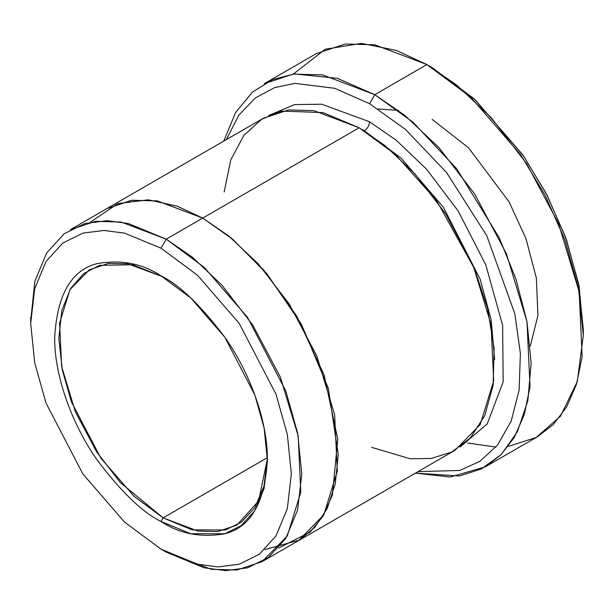 <?xml version="1.0" encoding="UTF-8"?>
<svg xmlns="http://www.w3.org/2000/svg" width="614" height="614" viewBox="0 0 614 614"><rect width="100%" height="100%" fill="white"/><g stroke="black" fill="none" stroke-linecap="round" stroke-linejoin="round"><path stroke-width="0.92" d="M398.379 110.374L378.193 108.977M163.109 517.863L134.075 496.335L100.88 458.144L71.454 401.947L62.275 369.881L58.852 338.467L61.776 310.607L70.549 288.611L83.742 273.568L99.568 265.332L132.808 264.772L162.073 276.484L127.704 263.79L108.386 263.398L89.383 269.769L69.973 289.578L59.612 323.156L61.623 366.458L75.322 411.741L96.536 451.681L120.306 482.535L163.109 517.863L267.359 457.676L163.109 517.863L197.869 531.041L217.502 531.586L236.835 525.17L258.601 500.947L267.374 458.858L263.943 486.319L254.764 507.786L241.294 522.261L225.338 529.997L192.144 529.867L163.109 517.863L161.029 521.478L163.109 517.863M161.029 275.87C142.54 263.559 121.273 259.461 97.219 263.59C71.408 270.014 57.225 294.574 54.677 337.27C54.255 378.715 74.378 428.042 97.219 460.078C121.273 491.975 142.54 512.444 161.029 521.478C142.54 512.444 121.273 491.975 97.219 460.078C74.378 428.042 54.255 378.715 54.677 337.27C57.225 294.574 71.408 270.014 97.219 263.59C121.273 259.461 142.54 263.559 161.029 275.87C179.511 284.904 200.778 305.373 224.839 337.27C247.672 369.298 267.796 418.625 267.374 460.07C264.826 502.774 250.65 527.334 224.839 533.758C200.778 537.879 179.511 533.789 161.029 521.478L190.8 533.758L224.839 533.758L241.156 525.684L254.864 510.641L264.104 488.414L267.374 460.07L264.104 427.958L254.864 395.063L224.839 337.27L190.808 297.974L161.029 275.87M583.3 335.467L583.3 329.449L578.649 283.791L565.517 237.027L546.023 193.134L522.829 154.874L474.445 99.015L432.118 67.586L426.899 64.577L470.692 97.089L520.741 154.874L544.741 194.454L564.903 239.859L578.488 288.235L583.3 335.467L577.252 381.701L560.444 416.269L536.175 437.46L508.308 446.37M369.559 103.705L405.394 129.37L446.455 172.365L486.718 235.592L514.808 313.731L520.388 353.464L519.129 390.059L511.193 421.097L497.601 445.02L479.902 461.321L459.786 470.447L418.05 471.629L459.786 470.447L479.902 461.321L497.601 445.02L511.193 421.097L519.129 390.059L520.388 353.464L514.808 313.731L486.718 235.592L446.455 172.365L405.394 129.37L369.559 103.705L334.776 88.309L294.95 83.366L274.604 87.61L255.401 97.918L238.792 115.163L226.359 139.608L238.792 115.163L255.401 97.918L274.604 87.61L294.95 83.366L334.776 88.309L369.559 103.705L374.77 94.679L369.559 103.705M415.44 473.133L459.433 475.996L481.368 468.958L501.331 454.437L517.425 431.65L527.825 400.773L531.156 363.227L526.958 321.498L515.806 278.649L499.159 237.618L456.816 168.888L412.999 122.224L374.77 94.679L404.818 115.386L438.979 147.667L474.637 193.947L506.458 253.866L527.004 321.782L530.02 386.736L524.371 414.304L514.471 437.107L501.147 454.621L485.359 466.817L450.346 477.009L415.44 473.133M161.029 248.186L197.516 275.272L239.222 323.424L276.024 394.242L287.344 434.559L291.351 473.916L287.344 508.645L276.024 535.884L259.215 554.312L239.222 564.212L218.139 566.914L197.516 564.212L161.029 549.162L166.24 552.17L204.193 567.82L225.63 570.636L247.565 567.82L268.356 557.527L285.832 538.363L297.606 510.034L301.781 473.916L297.606 432.985L285.832 391.057L247.565 317.407L204.193 267.328L166.24 239.153L161.029 248.186L124.535 233.136L103.919 230.434L82.829 233.136L62.835 243.029L46.035 261.464L34.706 288.703L30.7 323.432L34.706 362.79L46.035 403.099L82.829 473.916L124.535 522.077L161.029 549.162L197.516 564.212L218.139 566.914L239.222 564.212L259.215 554.312L276.024 535.884L287.344 508.645L291.351 473.916L287.344 434.559L276.024 394.242L239.222 323.424L197.516 275.272L161.029 248.186L166.24 239.153L192.282 257.105L221.884 285.08L252.791 325.19L280.36 377.111L298.174 435.971L300.783 492.259L287.314 535.922L262.078 561.664L236.95 570.007L211.416 569.301L166.24 552.17L161.022 549.162L124.535 522.069L82.829 473.916L46.035 403.099L34.706 362.79L30.7 323.432L34.706 288.703L46.035 261.464L62.835 243.029L82.829 233.136L103.919 230.434L124.535 233.136L161.029 248.186M369.559 121.764C369.221 125.586 367.487 128.595 364.34 130.797L401.234 158.243L443.369 207.24L480.186 279.216L491.192 319.978L494.646 359.497L491.192 319.978L480.186 279.216L443.369 207.24L401.234 158.243L364.34 130.797C367.487 128.595 369.221 125.586 369.559 121.764L321.682 104.211L294.689 104.58L268.64 115.524L294.689 104.58L321.682 104.211L369.559 121.764L396.237 140.23L426.607 169.249L458.167 211.001L485.812 264.926L502.628 325.343L503.165 381.785L487.232 423.89L460.047 447.053L487.232 423.89L503.165 381.785L502.628 325.343L485.812 264.926L458.167 211.001L426.607 169.249L396.237 140.23L369.559 121.764M361.761 129.331L364.34 130.797L361.761 129.331M224.164 191.959L230.803 159.817L243.896 135.356L261.595 119.3L281.826 111.103L323.094 112.608L359.129 127.781L166.24 239.153L202.735 218.085L228.769 236.029L258.379 264.005L289.286 304.114L316.862 356.043L334.668 414.903L337.286 471.199L323.808 514.854L298.573 540.604L323.808 514.847L337.278 471.191L334.668 414.903L316.855 356.043L289.278 304.114L258.379 264.012L228.769 236.037L202.735 218.085L359.129 127.781L313.946 110.65L288.419 109.944L263.283 118.287L106.89 208.583L132.025 200.241L157.552 200.947L202.735 218.077L157.115 200.87L131.342 200.333L106.89 208.583M467.507 443.016L495.92 447.076M485.359 466.817L537.488 436.715L553.283 424.527L566.607 407.013L576.5 384.203L582.156 356.634L579.14 291.681L558.586 223.765L526.774 163.846L491.108 117.566L456.946 85.285L426.899 64.577L374.77 94.679L426.899 64.577L374.77 44.807L345.314 43.993L316.31 53.625L264.181 83.719L293.185 74.094L322.634 74.908L374.77 94.679L337.27 78.293L294.298 73.956L272.547 79.574L252.377 92.177L235.515 112.669L223.757 141.113M262.078 561.664L297.729 541.08M298.573 540.604L454.974 450.308L480.209 424.558L493.679 380.903L491.07 324.606L473.256 265.747L445.68 213.818L414.78 173.708L385.17 145.733L359.129 127.781L395.255 154.298L436.615 200.617L474.561 268.901L487.608 308.596L494.147 348.468L493.142 385.132L484.761 415.594L470.293 438.028L451.735 452.058L431.135 458.474L410.198 458.765L371.616 447.353M426.907 64.577L432.118 67.586L474.845 99.376L523.65 156.071L546.951 194.914L566.361 239.383L579.179 286.592L583.277 332.42M264.857 549.568L299.548 540.028L314.836 527.296L327.132 508.569L335.236 484.055L338.268 454.69L328.321 388.217L301.451 324.346L266.936 273.813L232.675 239.237L202.735 218.077L231.11 237.933L263.506 269.784L296.685 316.026L324.169 375.185L337.777 439.171L332.42 494.968L323.002 516.19L310.185 532.031L278.572 548.095M90.396 222.161L117.865 203.564L148.227 199.826L177.208 206.15L202.735 218.085L157.552 200.955L132.025 200.248L106.89 208.591L70.403 229.659L95.531 221.316L121.058 222.022L166.24 239.153L128.288 223.504L106.844 220.687L84.916 223.504L64.117 233.796L46.649 252.968L34.868 281.289L30.723 320.462M166.233 552.17L161.022 549.162M293.362 74.071L325.251 49.235L361.477 43.364L396.299 50.402L426.899 64.577M432.118 119.354L468.513 147.782L509.121 201.914L525.945 238.524L536.352 277.996L537.941 315.473L530.296 346.043M30.7 323.432L30.7 317.407"/></g></svg>
